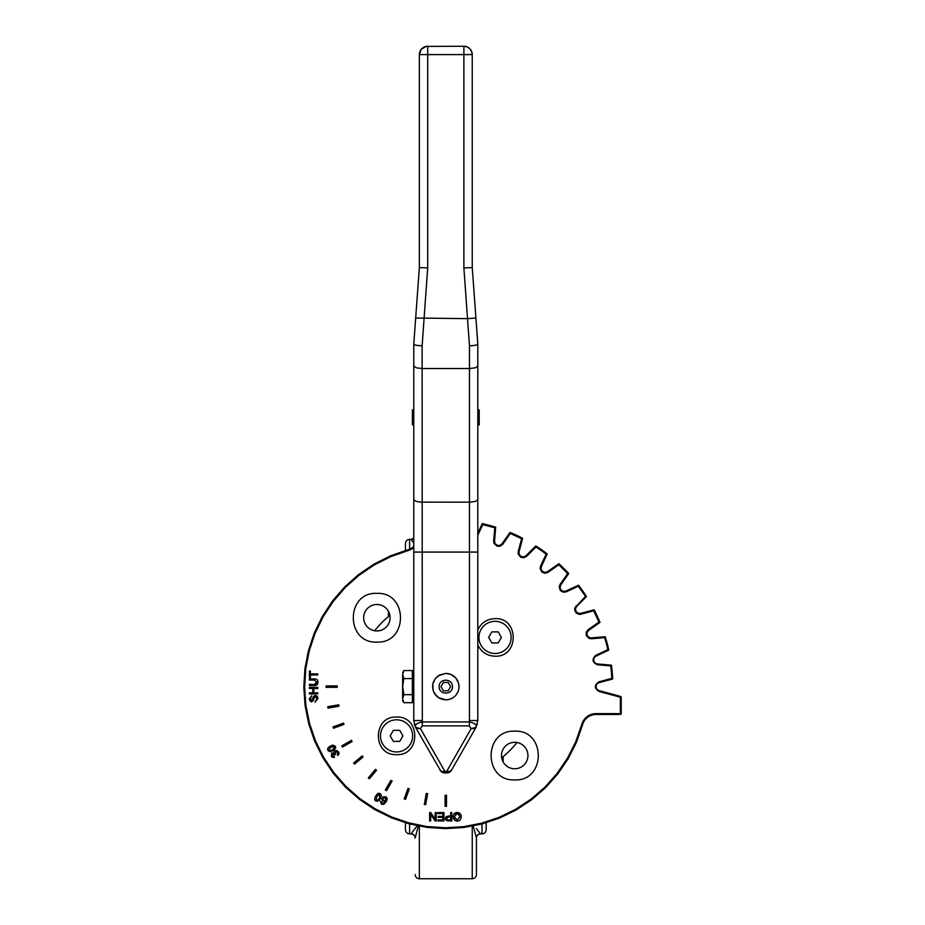 <?xml version="1.0" encoding="UTF-8"?>
<svg xmlns="http://www.w3.org/2000/svg" width="925" height="925" viewBox="0 0 925 925"><rect width="100%" height="100%" fill="white"/><g stroke="black" fill="none" stroke-linecap="round" stroke-linejoin="round"><path stroke-width="1.39" d="M478.953 637.394A16.072 16.072 0 0 0 503.073 651.327A16.072 16.072 0 0 0 503.073 623.473A16.072 16.072 0 0 0 478.953 637.394M501.408 637.394L498.217 642.921L491.846 642.921L488.654 637.394L491.846 631.879L498.217 631.879L501.408 637.394M412.631 735.872A16.072 16.072 0 0 0 388.523 721.951A16.072 16.072 0 0 0 388.523 749.793A16.072 16.072 0 0 0 412.631 735.872M390.177 735.872L393.368 730.345L399.75 730.345L402.93 735.872L399.75 741.388L393.368 741.388L390.177 735.872M376.891 630.954A13.227 13.227 0 0 1 363.664 617.727A13.227 13.227 0 0 1 376.891 604.499A13.227 13.227 0 0 1 390.107 617.727A13.227 13.227 0 0 1 376.891 630.954M376.891 642.089C345.453 643.592 345.453 591.861 376.891 593.364C408.318 591.861 408.318 643.592 376.891 642.089M514.705 742.312A13.227 13.227 0 0 0 501.477 755.54A13.227 13.227 0 0 0 514.705 768.768A13.227 13.227 0 0 0 527.932 755.54A13.227 13.227 0 0 0 514.705 742.312M419.349 267.603L427.697 267.903L427.697 54.598L463.887 54.598L463.887 46.25L467.09 46.886L469.796 48.701A8.348 8.348 0 0 0 463.887 46.25L426.067 46.412L421.233 49.303L419.349 54.598L419.349 267.603L413.776 344.169L413.776 720.529L415.626 727.466L440.901 771.3L443.399 772.757L446.74 772.942L451.169 770.756L475.959 727.466L477.809 720.529L477.809 344.169L472.247 267.603L472.247 54.598A8.348 8.348 0 0 0 469.796 48.701L471.611 51.407L472.247 54.598L463.887 54.598L463.887 267.903L469.461 345.834C474.537 345.568 477.323 345.025 477.809 344.181M469.461 345.834L469.461 368.532L422.124 368.532L422.124 345.834L427.697 267.903M413.776 344.169L413.776 344.181C414.273 345.025 417.048 345.568 422.124 345.834M472.247 267.603L463.887 267.903M440.011 770.143A5.573 5.573 0 0 0 442.058 772.19L440.011 770.143L441.907 771.45L444.844 771.311L420.459 728.634L422.309 725.859L422.309 721.916C416.643 723.177 414.412 725.015 415.614 727.432L420.447 728.611L416.389 728.287L414.238 724.102M422.309 725.859L469.287 725.859L471.149 728.611L475.982 727.432C477.184 725.003 474.953 723.165 469.287 721.916L422.309 721.916L422.124 368.532L416.227 367.803L413.776 366.034M469.287 725.859L469.461 720.529L477.809 720.529M477.346 724.102L475.196 728.287L471.126 728.634L446.74 771.311L444.844 771.311L444.844 772.525M446.74 772.942A5.573 5.573 0 0 0 449.538 772.19L451.573 770.143L449.677 771.45L446.74 771.311L446.74 772.525M413.776 674.267L412.377 674.267M413.776 698.999L412.377 698.999M402.641 686.639L402.641 674.579C402.641 672.105 402.641 672.105 402.641 674.579L403.878 678.592L402.641 686.639L403.878 694.675L402.641 698.687C402.641 701.173 402.641 701.173 402.641 698.687L402.641 686.639M402.641 672.718L403.878 670.556L402.641 674.579L403.878 670.556L412.377 670.556L412.377 702.711L403.878 702.711L402.641 700.56M402.641 698.687L403.878 702.711M412.377 694.675L403.878 694.675M412.377 678.592L403.878 678.592M458.453 690.466C456.291 696.375 452.071 699.508 445.792 699.855C437.756 699.08 433.351 694.663 432.565 686.639L433.571 691.692L436.912 696.433L440.138 698.595L445.792 699.855A13.227 13.227 0 0 0 459.02 686.639L458.453 682.8L455.597 677.747L450.857 674.418L445.792 673.412C451.146 673.62 455.1 676.071 457.655 680.777M432.599 685.772L433.27 682.384M433.42 681.968L435.039 678.938M435.305 678.58L437.745 676.14M438.092 675.886L445.792 673.412L439.56 674.972L435.166 678.753L432.819 684.049L432.969 689.853L434.449 693.438L438.45 697.635L445.792 699.855A13.227 13.227 0 0 0 459.02 686.639L458.453 682.8L455.597 677.747L450.857 674.418L445.792 673.412M457.84 681.182L458.846 684.477M458.904 684.916L458.95 687.934M443.329 690.709L440.971 686.639L443.329 682.558M448.267 682.558L450.614 686.639L448.267 690.709M448.209 690.813L443.387 690.813M443.387 682.453L448.209 682.453M479.208 409.995L479.208 424.853L479.208 409.995L477.809 409.625M412.388 409.995L412.388 424.853L412.388 409.995L413.776 409.625M477.809 425.222L479.208 424.853M413.776 425.222L412.388 424.853M618.605 714.482L596.012 714.482L618.605 714.482M619.276 696.039L599.238 690.674A4.174 4.174 0 0 1 599.238 682.604L612.674 678.996L611.807 678.372L599.03 681.794C594.185 685.02 594.185 688.246 599.03 691.472L620.363 697.196L620.363 713.638L596.012 713.638A14.754 14.754 0 0 0 581.802 724.448L575.732 741.804L567.464 758.211L557.127 773.416L544.906 787.152L531.008 799.177L515.653 809.294L499.13 817.33L481.694 823.157L463.645 826.661L445.295 827.794L426.957 826.534L408.942 822.903L391.541 816.96L375.064 808.797L359.79 798.576L345.973 786.447L333.856 772.629L323.623 757.355L315.471 740.879L309.528 723.489L305.897 705.474L304.637 687.136L305.759 668.787L309.274 650.737L315.09 633.301L323.137 616.767L333.254 601.423L345.279 587.525L359.004 575.304L374.209 564.967L390.627 556.7L407.983 550.629A14.754 14.754 0 0 0 413.776 547.496M597.816 690.281L611.61 693.981M616.327 695.253L608.673 693.195M334.411 746.359L333.509 746.013M396.571 717.06C420.817 715.892 420.817 755.806 396.571 754.65C372.324 755.806 372.324 715.892 396.571 717.06M477.809 629.844C481.335 622.71 487.07 618.964 495.014 618.617C519.26 617.461 519.26 657.374 495.014 656.207C487.07 655.86 481.335 652.125 477.809 644.991M514.705 731.178C546.132 729.675 546.132 781.417 514.705 779.902C483.278 781.417 483.278 729.675 514.705 731.178M446.486 806.357L445.098 806.357L445.098 795.222L446.486 795.222L446.486 806.357M425.685 804.657L424.321 804.415L426.252 793.453L427.627 793.696L425.685 804.657M405.497 799.373L404.19 798.899L408.006 788.435L409.312 788.909L405.497 799.373M386.534 790.667L385.332 789.973L390.893 780.33L392.108 781.024L386.534 790.667M369.376 778.792L368.3 777.902L375.458 769.369L376.533 770.259L369.376 778.792M354.529 764.119L353.627 763.056L362.161 755.898L363.062 756.962L354.529 764.119M342.458 747.099L341.764 745.897L351.408 740.324L352.101 741.526L342.458 747.099M333.532 728.241L333.046 726.923L343.522 723.119L343.996 724.425L333.532 728.241M328.005 708.111L327.762 706.735L338.735 704.804L338.978 706.18L328.005 708.111M326.074 687.333L326.074 685.934L337.209 685.934L337.209 687.333L326.074 687.333M379.262 794.205L377.955 794.702M376.683 796.437L379.793 794.378L379.528 798.171L377.666 800.345L376.382 800.298L376.648 796.506M382.719 799.038L382.672 799.801M383.447 800.888L385.794 800.148L385.32 797.558L385.794 800.148L383.447 800.888L382.973 798.46L385.32 797.558M447.515 819.874L450.683 819.955L450.683 816.96L448.521 816.96L446.544 818.486L447.515 819.874M454.348 816.763L457.204 813.387L460.06 816.636L457.193 820.128L454.348 816.763L454.857 818.856M459.216 814.231L458.118 813.526M457.204 813.387L455.181 814.243M310.395 673.862L310.395 671.099L309.401 671.099L309.401 677.724L310.395 677.724L310.395 674.972L317.761 674.972L317.761 673.862L310.395 673.862M460.719 814.567L461.193 816.648C461.089 814.116 459.76 812.705 457.204 812.439L459.309 813.017M454.476 813.457L457.204 812.439C454.73 812.566 453.4 814 453.204 816.752L453.47 815.064M453.377 818.151L453.204 816.752C453.342 819.457 454.672 820.903 457.204 821.088L455.516 820.741M458.072 821.007L457.204 821.088C459.713 820.995 461.043 819.515 461.193 816.648L461.02 818.174M445.931 820.082L445.411 818.521L447.365 820.857L451.793 820.938L451.793 812.578L450.683 812.578L450.683 815.977L448.533 815.977L445.411 818.521L445.538 817.665M446.047 816.752L448.533 815.977M448.637 820.938L446.937 820.753M442.867 816.405L438.242 816.405L438.242 817.399L442.867 817.399L442.867 819.955L437.93 819.955L437.93 820.938L443.977 820.938L443.977 812.578L437.733 812.578L437.733 813.572L442.867 813.572L442.867 816.405M435.085 820.938L436.218 820.938L436.218 812.578L435.166 812.578L435.166 819.145L430.772 812.578L429.639 812.578L429.639 820.938L430.692 820.938L430.692 814.382L435.085 820.938L430.692 814.382M430.772 812.578L435.166 819.145M383.054 796.888L385.713 796.818L382.499 797.35M381.678 798.807L382.453 801.304M385.124 801.617L382.73 803.652L380.36 801.166L381.377 804.16L380.36 801.166M381.377 804.16L383.667 804.38L381.377 804.16M383.667 804.38L386.211 801.778L383.667 804.38M386.858 800.379L386.211 801.778C387.506 799.304 387.344 797.651 385.713 796.818L385.713 796.818M379.215 793.303L380.21 793.65L375.735 795.974C374.301 798.506 374.382 800.183 375.955 801.027L380.441 798.691L381.424 795.338L380.21 793.65L381.424 795.338L378.984 800.611M374.903 797.778L377.18 794.066M377.215 794.043L377.92 793.558M378.279 793.407L378.938 793.292M377.504 801.362L374.879 799.836M374.752 799.327L374.903 797.801M332.491 753.968L334.63 754.904L335.463 754.546L335.59 751.747L337.96 752.372L337.359 754.603L337.983 755.424L338.689 751.956L335.023 750.822L334.029 753.204L331.983 753.043L331.335 756.245L334.457 757.344L334.11 756.361L332.052 755.806L332.491 753.968L332.052 755.806M333.717 753.933L332.977 753.794M334.815 752.707L334.804 753.482M336.931 751.574L336.11 751.551M338.145 753.424L338.122 752.765M334.064 751.852L335.023 750.822L337.082 750.603L339.082 753.135M339.093 753.493L337.983 755.424M331.855 756.916L331.983 753.043L334.029 753.204L333.96 752.21M331.462 753.47L332.364 752.881M334.457 757.344L332.653 757.402M332.665 745.111L335.417 746.278L330.375 746.059C327.866 747.527 327.092 749.03 328.04 750.545L333.092 750.765L335.625 748.348L335.417 746.278L335.625 748.348L330.873 751.701M328.444 747.527L332.191 745.226M334.688 746.695L332.561 749.851L329.855 750.799L328.78 750.129L330.896 746.972L334.688 746.695M329.219 751.609L327.728 748.845M315.494 696.537L314.315 697.508L313.378 700.63L311.563 701.809L310.395 701.462L309.262 698.861L311.563 701.809L313.378 700.63L314.315 697.508L315.494 696.537L316.905 698.606L315.067 702.121L317.899 698.56L315.39 695.473L313.355 696.883L311.482 700.745L310.233 698.814L311.748 695.716L309.262 698.861L311.748 695.716M316.905 698.606L316.662 697.346M316.373 700.387L316.789 699.543M317.807 697.693L315.067 702.121M314.234 695.808L316.419 695.716M316.674 695.866L317.68 697.219M313.055 697.797L313.795 696.19M310.233 698.814L311.482 700.745M317.761 688.478L317.761 687.368L309.401 687.368L309.401 688.478L312.835 688.478L312.835 692.813L309.401 692.813L309.401 693.912L317.761 693.912L317.761 692.813L313.818 692.813L313.818 688.478L317.761 688.478M317.726 680.927L317.899 682.211C317.83 679.863 316.604 678.777 314.234 678.938L309.401 678.938L309.401 680.048L314.222 680.048L316.893 682.303L314.222 684.407L309.401 684.407L309.401 685.518L314.234 685.518C316.72 685.61 317.946 684.512 317.899 682.211L317.749 683.459M316.315 685.194L314.234 685.518M314.234 678.938L315.078 678.973M315.679 684.257L316.801 683.078M620.525 714.458A0.833 0.833 0 0 1 620.363 714.482L621.207 713.638L621.207 697.196L620.582 696.386L620.363 697.196L621.207 697.196L620.582 696.386L620.363 697.196L621.207 697.196L620.582 696.386A0.833 0.833 0 0 1 621.207 697.196M612.674 678.996A167.055 167.055 0 0 0 611.471 665.179L610.72 665.942A166.222 166.222 0 0 1 611.807 678.372L612.674 678.996A167.055 167.055 0 0 0 611.471 665.179L597.608 663.965A4.174 4.174 0 0 1 596.209 656.022L608.812 650.136A167.055 167.055 0 0 0 605.228 636.735L590.682 637.949L588.219 636.897L587.074 635.209L587.017 632.527L588.08 630.792L600.001 622.386A167.055 167.055 0 0 0 594.139 609.806L580.033 613.529L577.408 612.917L575.998 611.46L575.477 608.823L576.229 606.939L586.496 596.579A167.055 167.055 0 0 0 578.541 585.213L565.291 591.329L563.267 591.387L560.966 589.988L559.995 587.491L560.4 585.502L568.725 573.512A167.055 167.055 0 0 0 558.908 563.707L546.929 572.02L544.941 572.436L542.443 571.453L541.044 569.164L541.102 567.129L547.218 553.89A167.055 167.055 0 0 0 535.841 545.923L525.493 556.202L522.926 556.989L520.972 556.422L519.202 554.41L518.902 552.398L522.625 538.292A167.055 167.055 0 0 0 510.045 532.43L501.627 544.351L499.905 545.415L497.222 545.345L495.118 543.669L494.482 541.749L495.696 527.204A167.055 167.055 0 0 0 482.295 523.608L477.809 533.216M594.139 609.806L593.7 610.789L598.972 622.086L600.001 622.386A167.055 167.055 0 0 0 594.139 609.806L593.7 610.789L580.912 614.212L580.703 613.402L578.021 613.229L575.998 611.46L575.477 608.823L576.668 606.418L576.078 605.829L576.668 606.418M580.703 613.402L580.912 614.212L579.293 614.373L576.31 613.136L574.702 610.35L574.818 607.922L585.433 596.463L586.496 596.579A167.055 167.055 0 0 0 578.541 585.213L578.287 586.253A166.222 166.222 0 0 1 585.433 596.463L586.496 596.579M605.228 636.735L604.626 637.626A166.222 166.222 0 0 1 607.852 649.662L608.812 650.136A167.055 167.055 0 0 0 605.228 636.735L604.626 637.626L591.433 638.77L591.364 637.949L588.762 637.302L587.074 635.209L587.017 632.527L588.612 630.364L588.127 629.682L586.219 632.272L586.288 635.498L589.028 638.389L591.433 638.77L591.364 637.949M560.747 584.912L560.064 584.427L559.197 586.704L560.33 590.532L563.082 592.197L566.285 591.85L565.938 591.087L563.267 591.387L560.966 589.988L559.995 587.491L560.747 584.912L560.064 584.427L567.661 573.592L568.725 573.512A167.055 167.055 0 0 0 558.908 563.707L558.839 564.77L567.661 573.592L568.725 573.512M541.333 566.493L540.582 566.146L540.119 568.528L541.9 572.101L544.906 573.269L547.993 572.367L547.519 571.685L544.941 572.436L542.443 571.453L541.044 569.164L541.333 566.493L540.582 566.146L546.178 554.144L547.218 553.89A167.055 167.055 0 0 0 535.841 545.923L535.957 546.999A166.222 166.222 0 0 1 546.178 554.144L547.218 553.89M611.471 665.179L610.72 665.942L597.538 664.798C592.208 662.462 591.642 659.282 595.85 655.258L596.209 656.022L595.85 655.258L607.852 649.662L608.812 650.136M519.029 551.728L518.22 551.508L518.173 553.948L520.555 557.151L523.712 557.775L526.602 556.353L526.013 555.763L523.608 556.954L520.972 556.422L519.202 554.41L519.029 551.728L518.22 551.508L521.642 538.732L522.625 538.292A167.055 167.055 0 0 0 510.045 532.43L510.346 533.459L521.642 538.732L522.625 538.292M413.776 546.351A13.921 13.921 0 0 1 407.763 549.82L390.304 555.925L373.792 564.25L358.495 574.645L344.678 586.936L332.584 600.915L322.409 616.362L314.315 632.989L308.464 650.529L304.938 668.683L303.793 687.136L305.065 705.578L308.719 723.708L314.697 741.202L322.906 757.783L333.185 773.138L345.383 787.048L359.282 799.235L374.648 809.525L391.229 817.723L408.723 823.712L426.853 827.366L445.295 828.627L463.749 827.493L481.902 823.967L499.442 818.105L516.069 810.022L531.505 799.847L545.496 787.742L557.787 773.936L568.181 758.639L576.506 742.128L582.6 724.668A13.921 13.921 0 0 1 596.012 714.482L594.983 714.516L596.012 714.482L594.983 714.516L596.012 714.482L596.012 713.638L596.012 714.482A13.921 13.921 0 0 0 582.6 724.668L581.802 724.448M494.482 541.067L493.649 540.986L494.031 543.391L496.933 546.132L500.147 546.201L502.749 544.305L502.067 543.819L499.905 545.415L497.222 545.345L495.118 543.669L494.482 541.067L493.649 540.986L494.806 527.805L495.696 527.204A167.055 167.055 0 0 0 482.295 523.608L482.769 524.579L494.806 527.805L495.696 527.204M482.295 523.608L482.769 524.579L477.809 535.193M620.363 714.482L621.207 713.638L620.363 713.638L620.363 714.482L621.207 713.638L620.363 713.638L620.363 714.482A0.833 0.833 0 0 0 621.207 713.638M510.045 532.43L510.346 533.459L502.749 544.305L502.067 543.819M535.841 545.923L535.957 546.999L526.602 556.353L526.013 555.763M558.908 563.707L558.839 564.77L547.993 572.367L547.519 571.685M578.541 585.213L578.287 586.253L566.285 591.85L565.938 591.087M588.612 630.364L588.127 629.682L598.972 622.086L600.001 622.386M389.911 615.46A90.488 90.488 0 0 0 374.613 630.757M409.602 549.173L409.602 539.368L410.989 539.368L413.776 542.906M503.154 756.627L503.154 761.98M388.442 611.286L388.442 616.64M410.989 833.795A4.174 4.163 -0 0 1 415.163 837.957L415.163 838.073C414.92 835.541 413.521 834.142 410.989 833.899L417.244 825.736M480.595 833.795A4.174 4.163 -0 0 0 476.421 837.957L476.421 838.073C476.664 835.541 478.063 834.142 480.595 833.899L476.421 828.592M481.994 823.944L481.994 833.899C484.527 833.645 485.914 832.257 486.168 829.725L486.168 822.776M405.428 550.491L405.428 543.553L405.428 550.491M405.428 822.776L405.428 829.725C405.67 832.257 407.058 833.645 409.602 833.899L409.602 823.944M473.253 825.956L476.421 837.957L476.421 874.576L476.421 837.957M415.163 837.957L418.331 825.956M410.989 539.472A4.174 4.163 180 0 0 413.776 538.419M501.674 757.806A90.488 90.488 0 0 0 516.971 742.509M477.809 366.034L475.369 367.803L469.461 368.532L469.461 502.171L420.493 502.125L415.672 501.257L413.776 499.673M477.809 499.673L475.369 501.442L469.461 502.171L469.461 552.075L413.776 552.075M475.913 318.027L467.576 318.639L415.672 318.027M413.776 720.529L422.124 720.529M469.461 720.529L469.461 552.075L477.809 552.075M421.788 48.701L419.985 51.407L419.349 54.598L427.697 54.598L427.697 46.25A8.348 8.348 0 0 0 419.349 54.598M469.796 48.701L471.611 51.407L472.247 54.598M439.167 686.639C438.762 678.083 452.834 678.083 452.417 686.639C452.834 695.184 438.762 695.184 439.167 686.639M599.238 690.674L599.03 691.472L599.238 690.674A4.174 4.174 0 0 1 599.238 682.604L599.03 681.794L599.238 682.604M597.608 663.965L597.538 664.798L597.608 663.965A4.174 4.174 0 0 1 596.209 656.022M407.763 549.82L407.983 550.629M477.809 693.993L477.809 679.274M345.383 787.048L359.282 799.235L374.648 809.525L391.229 817.723L408.723 823.712L426.853 827.366L445.295 828.627L463.749 827.493L481.902 823.967L499.442 818.105L516.069 810.022L531.505 799.847L545.496 787.742L557.787 773.936L568.181 758.639L576.506 742.128L582.6 724.668M472.247 826.152L472.247 878.75C474.779 878.507 476.178 877.108 476.421 874.576M415.163 874.576C415.417 877.108 416.805 878.507 419.349 878.75L419.349 826.152M442.058 772.19A5.573 5.573 0 0 0 444.844 772.942M449.538 772.19A5.573 5.573 0 0 0 451.573 770.143M409.602 539.368C407.058 539.622 405.67 541.009 405.428 543.553C405.67 541.009 407.058 539.622 409.602 539.368M405.428 829.725C405.67 832.257 407.058 833.645 409.602 833.899L410.989 833.899M480.595 833.899L481.994 833.899C484.527 833.645 485.914 832.257 486.168 829.725M410.989 539.368L413.776 538.304M419.349 878.75L472.247 878.75"/></g></svg>
